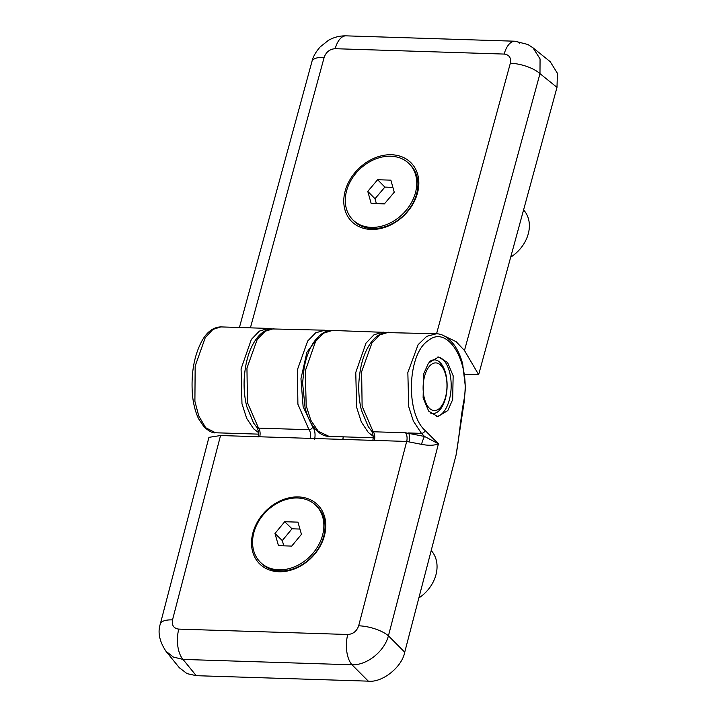 <?xml version="1.0" encoding="UTF-8"?>
<svg xmlns="http://www.w3.org/2000/svg" width="717" height="717" viewBox="0 0 717 717"><rect width="100%" height="100%" fill="white"/><g stroke="black" fill="none" stroke-linecap="round" stroke-linejoin="round"><path stroke-width="1.08" d="M252.814 533.197A41.398 32.65 -46 0 0 278.904 571.745A41.398 32.65 -46 0 0 324.487 535.474A41.398 32.65 -46 0 0 298.397 496.926A41.398 32.65 -46 0 0 252.814 533.197M436.483 416.505A29.809 14.905 91.8 0 0 449.425 399.512A29.809 14.905 91.8 0 0 443.267 359.835A29.809 14.905 91.8 0 0 437.836 357.021M452.66 399.611L447.802 410.572L437.746 416.64L428.694 411.128L423.12 397.908L423.613 374.05L428.47 363.089L438.526 357.021L447.578 362.533L453.153 375.753L452.66 399.611M429.806 361.404A26.825 13.417 -88.2 0 1 434.529 359.871A26.825 13.417 -88.2 0 1 439.987 362.443A26.825 13.417 -88.2 0 1 445.535 398.15A26.825 13.417 -88.2 0 1 432.817 413.503A26.825 13.417 -88.2 0 1 430.209 412.902M220.54 435.533L406.691 441.439L358.67 625.798C356.743 631.229 353.105 634.124 347.745 634.491L178.775 629.114C173.693 628.424 171.605 625.341 172.519 619.882L220.54 435.533L208.934 437.352L160.33 623.942A23.186 8.29 14.6 0 1 172.519 619.882M160.33 623.942C157.552 632.215 159.425 641.321 165.95 651.251L173.353 657.05L183.032 659.425A23.186 11.589 -88.2 0 1 178.775 629.114M165.959 651.26L179.34 667.742L187.029 673.621L196.225 675.683L183.032 659.425L352.011 664.802A23.186 11.589 -88.2 0 1 347.745 634.491M196.225 675.683L368.314 681.15L352.011 664.802C366.898 665.385 384.339 651.511 388.426 635.827A23.186 8.29 -165.4 0 0 358.67 625.798M409.031 441.582A6.623 2.716 95.1 0 0 408.484 432.96L421.462 433.373L424.509 436.429L438.437 443.832C434.269 445.553 428.614 445.723 421.479 444.343L406.691 441.439A6.623 3.316 -88.2 0 0 405.49 432.781L424.509 436.429A6.623 0.618 -71.3 0 0 421.479 444.343M456.039 455.205L456.102 454.721L456.039 455.205C459.077 438.49 460.592 418.603 463.585 402.022C471.499 364.415 448.358 323.726 428.309 340.566C407.426 353.58 405.356 413.126 425.109 430.478L438.437 443.832L388.426 635.827L404.729 652.174L456.039 455.205M368.314 681.15C382.152 682.934 402.147 667.016 404.729 652.174M425.109 430.478A3.316 2.456 135.1 0 1 421.462 433.373L413.351 421.067L408.735 406.736L407.839 372.535L418.11 344.671L426.723 336.318L436.465 333.763M343.21 436.832L342.825 439.413M429.438 408.278A23.849 11.92 -88.2 0 1 424.509 376.542A23.849 11.92 -88.2 0 1 440.659 365.186A23.849 11.92 -88.2 0 1 442.55 367.489A23.849 11.92 -88.2 0 1 441.313 406.414A23.849 11.92 -88.2 0 1 429.438 408.278M391.491 154.747A41.729 32.615 -44.5 0 0 345.182 190.946A41.729 32.615 -44.5 0 0 371.119 229.449A41.729 32.615 -44.5 0 0 417.428 193.249A41.729 32.615 -44.5 0 0 391.491 154.747M258.443 434.135L215.557 432.772L205.698 427.726L198.734 415.932L194.899 401.314L195.167 366.1L205.268 337.626L212.949 329.408L220.863 326.907L268.561 328.422M464.67 374.202L478.651 374.65L464.482 350.505L456.102 341.659L443.42 335.556M464.482 350.505L539.982 73.645A23.186 8.658 -164.7 0 0 510.334 63.23L436.554 333.772M478.651 374.65L556.992 87.366L539.982 73.645L540.062 58.902L533 47.806L527.891 44.499L515.039 41.219A23.186 11.589 91.8 0 0 504.168 54.071C509.24 54.761 511.293 57.817 510.334 63.23M519.422 43.137A23.186 11.589 91.8 0 0 515.039 41.219L346.069 35.85A23.186 11.589 91.8 0 0 335.189 48.702L504.168 54.071M346.069 35.85C339.643 35.742 333.728 37.266 328.314 40.43L320.167 46.919C315.686 52.063 312.953 56.93 311.949 61.528L311.949 61.528A23.186 8.658 15.3 0 1 324.183 57.306C326.163 51.929 329.829 49.061 335.189 48.702M556.992 87.366L557.414 73.295L550.235 61.716L533 47.806M510.683 257.17A33.52 26.188 -44.5 0 0 523.598 209.973L523.562 209.938M418.845 597.978A33.52 26.43 -46 0 0 435.999 574.613A33.52 26.43 -46 0 0 431.204 550.548M315.838 505.342L317.013 506.471A39.749 31.342 134 0 1 323.779 536.137A39.749 31.342 134 0 1 280.024 570.956A39.749 31.342 134 0 1 261.759 563.616L260.585 562.478A39.749 31.342 134 0 1 253.809 532.812A39.749 31.342 134 0 1 280.804 501.47A39.749 31.342 134 0 1 315.838 505.342A39.749 31.342 134 0 1 322.614 535.007A39.749 31.342 134 0 1 295.619 566.349A39.749 31.342 134 0 1 260.585 562.478M291.711 546.094L278.474 545.673L274.969 533.493L284.712 521.725L297.949 522.146L301.454 534.326L291.711 546.094M274.969 533.493L282.292 540.564L283.807 545.843M299.939 529.056L292.025 528.805L284.712 521.725M292.025 528.805L282.292 540.564M409.371 163.951L410.527 165.134A39.749 31.055 135.5 0 1 411.764 205.232A39.749 31.055 135.5 0 1 372.473 228.553A39.749 31.055 135.5 0 1 353.822 220.836L352.665 219.653A39.749 31.055 135.5 0 1 351.429 179.555A39.749 31.055 135.5 0 1 390.72 156.225A39.749 31.055 135.5 0 1 409.371 163.951A39.749 31.055 135.5 0 1 410.608 204.049A39.749 31.055 135.5 0 1 371.316 227.379A39.749 31.055 135.5 0 1 352.665 219.653M384.402 203.87L371.164 203.449L367.776 191.385L377.626 179.734L390.873 180.155L394.26 192.219L384.402 203.87M367.776 191.385L375.018 198.752L376.38 203.619M392.898 187.361L384.868 187.101L377.626 179.734M384.868 187.101L375.018 198.752M259.715 436.77A6.623 3.316 91.8 0 0 258.514 428.112L308.973 429.716A6.623 3.316 -88.2 0 1 310.174 438.374M374.391 440.417A6.623 3.316 91.8 0 0 373.19 431.759L405.49 432.781M314.673 439.198C315.552 433.982 314.897 429.877 312.693 426.902A3.316 2.545 -41.9 0 1 308.973 429.716L297.896 404.2L297.412 369.721L307.71 340.969L315.668 332.822L324.747 330.214M273.948 328.592L265.218 331.218L257.251 339.365L246.953 368.117L247.446 402.595L258.514 428.112A3.316 2.545 -41.9 0 1 256.91 427.413L253.558 422.976L246.8 406.656C244.622 398.007 243.753 388.784 244.201 378.979C245.384 360.938 249.803 347.091 257.457 337.447C261.23 332.796 265.514 329.945 270.309 328.897L324.407 330.196L328.404 330.842M388.623 332.24L379.885 334.866L371.926 343.004L361.628 371.764L362.121 406.243L373.19 431.759A3.316 2.545 -41.9 0 1 371.585 431.06L368.233 426.624L361.476 410.303C359.289 401.654 358.428 392.432 358.876 382.627C360.059 364.586 364.478 350.738 372.132 341.095C375.896 336.443 380.189 333.593 384.984 332.545L436.017 333.746C442.147 333.728 448.08 337.304 453.816 344.483C457.679 349.717 460.619 356.188 462.662 363.904L465.458 387.556L464.06 402.587A3.316 0.842 10.1 0 0 463.585 402.022M312.693 426.902L303.121 406.691L300.952 378.755L306.894 352.307L318.993 336.049M383.237 332.07L374.041 334.758L366.002 343.111L355.757 372.499L356.645 407.355L361.341 421.981L368.278 432.45L373.109 436.178M373.118 437.782L329.067 436.384L318.276 431.302L310.882 420.377L306.186 405.75L305.299 370.895L315.543 341.507L323.582 333.154L332.437 330.447L385.755 332.41M271.08 328.762L268.221 328.413L259.366 331.111L251.326 339.464L241.082 368.852L241.97 403.707L246.666 418.334L253.603 428.802L258.434 432.53M250.403 327.839L324.183 57.306M258.057 437.047C258.927 433.704 258.541 430.487 256.91 427.413M456.093 454.945L464.06 402.587M372.732 440.686C373.602 437.343 373.216 434.135 371.585 431.06M343.3 436.832L342.887 439.413M442.55 367.489L440.722 364.729M441.313 406.414L439.315 409.057M239.424 327.49L311.949 61.528M329.067 436.384C323.277 436.366 317.819 432.844 312.693 425.808C309.377 420.906 306.84 414.865 305.083 407.686L302.601 383.102L304.071 368.35C305.774 358.814 308.633 350.694 312.657 343.981C319.845 332.589 327.669 330.008 332.437 330.447M215.557 432.772C213.209 433.382 209.454 431.535 204.282 427.233L198.645 418.862C195.365 412.033 193.276 403.796 192.389 394.135C190.982 373.154 194.164 355.426 201.916 340.951C205.053 335.26 210.995 327.203 220.863 326.907"/></g></svg>
